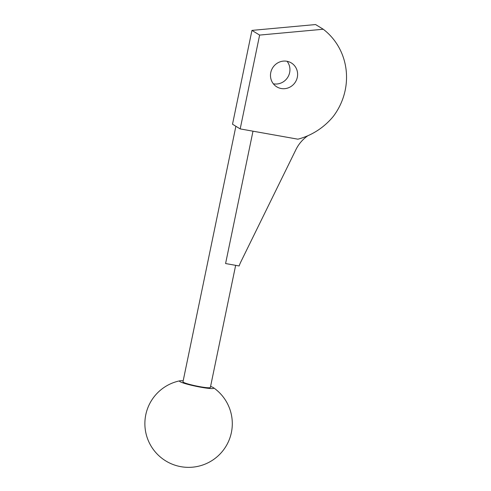 <?xml version="1.0" encoding="UTF-8"?>
<svg xmlns="http://www.w3.org/2000/svg" width="491" height="491" viewBox="0 0 491 491"><rect width="100%" height="100%" fill="white"/><g stroke="black" fill="none" stroke-linecap="round" stroke-linejoin="round"><path stroke-width="0.74" d="M183.186 380.758A17.535 1.755 11.7 0 0 180.037 380.777A17.535 1.755 11.7 0 0 196.314 386.349A17.535 1.755 11.7 0 0 213.462 387.7A17.535 1.755 11.7 0 0 213.303 387.595A17.535 1.755 11.7 0 0 210.578 386.435M235.655 265.343L210.363 387.473A13.987 1.399 -168.3 0 1 198.247 386.374A13.987 1.399 -168.3 0 1 183.401 382.268A13.987 1.399 -168.3 0 1 182.971 381.795L235.889 126.279M307.851 135.731A34.971 33.511 -58.6 0 0 295.944 149.583L240.885 261.777A34.971 33.511 -58.6 0 0 239.142 265.962L225.584 263.544L252.994 131.189M287.082 61.301A13.987 13.404 -58.6 0 1 287.873 77.099A13.987 13.404 -58.6 0 1 273.555 83.838A13.987 13.404 -58.6 0 1 273.346 83.795M240.191 128.906L232.519 124.217L251.944 30.393L315.578 24.55L323.256 29.239A62.946 60.325 -58.6 0 1 333.321 116.373A67.144 64.346 -58.6 0 1 297.908 139.186L240.191 128.906L259.622 35.082L323.256 29.239M281.233 88.521A13.987 13.404 -58.6 0 1 276.758 86.833A13.987 13.404 -58.6 0 1 272.609 67.905A13.987 13.404 -58.6 0 1 291.341 62.952A13.987 13.404 -58.6 0 1 296.607 79.646A13.987 13.404 -58.6 0 1 281.233 88.521M251.944 30.393L259.622 35.082M180.037 380.777A43.711 43.711 0 0 0 149.289 442.784A43.711 43.711 0 0 0 217.059 456.814A43.711 43.711 0 0 0 213.462 387.7"/></g></svg>

